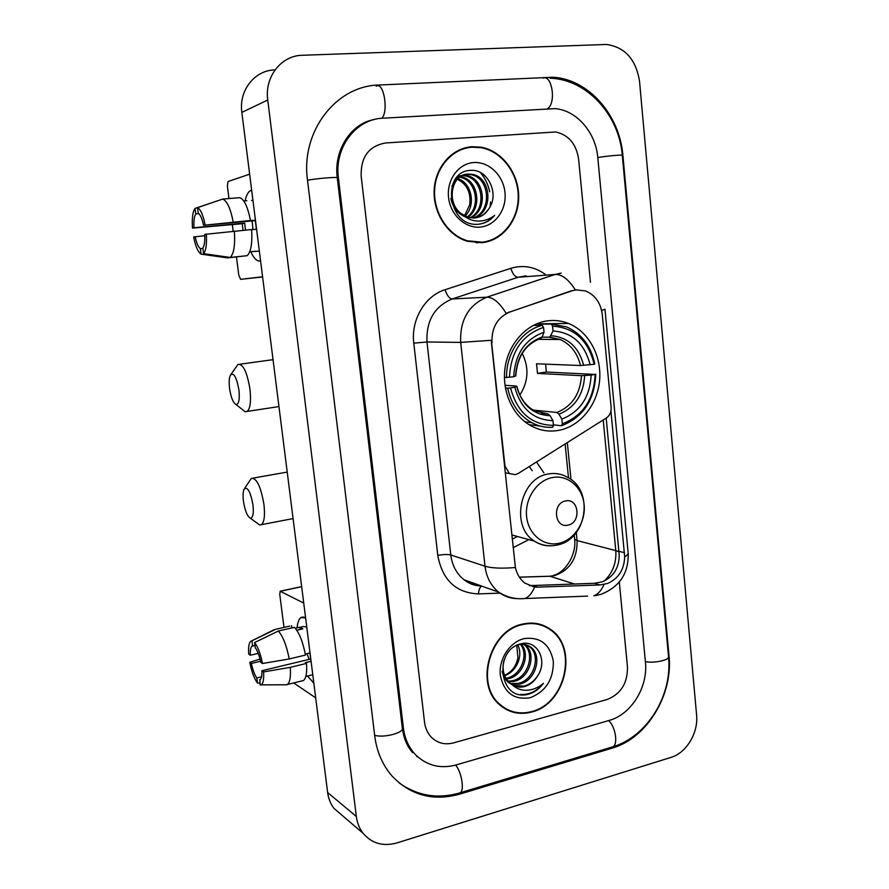 <?xml version="1.0" encoding="UTF-8"?>
<svg xmlns="http://www.w3.org/2000/svg" width="889" height="889" viewBox="0 0 889 889"><rect width="100%" height="100%" fill="white"/><g stroke="black" fill="none" stroke-linecap="round" stroke-linejoin="round"><path stroke-width="1.33" d="M491.973 343.076C491.384 327.785 497.329 317.429 509.797 312.006L571.905 290.847L576.005 289.892L585.462 290.914C595.097 294.926 600.697 302.816 602.275 314.595L611.143 407.506C611.376 412.063 609.798 415.552 606.42 417.941L518.309 473.437L515.253 474.659L509.441 473.581L504.974 466.036L491.339 340.298L460.68 342.398C459.802 320.073 468.525 305.005 486.85 297.193C493.184 297.248 499.585 302.627 506.074 313.317L571.116 290.892L577.183 289.781M547.457 320.862C526.91 323.585 508.852 343.043 505.163 367.013C501.396 390.96 512.564 415.874 531.133 425.898C539.856 430.532 548.969 432.032 558.459 430.409C579.872 426.62 597.308 405.24 599.575 380.681C601.931 356.133 588.796 331.541 568.46 323.452C561.681 320.773 554.68 319.907 547.457 320.862M536.489 461.991L543.879 472.848M528.811 539.623L513.131 547.691M539.345 323.829L539.245 322.84M471.948 146.718C452.012 147.996 435.177 167.054 434.165 190.057C432.976 213.038 447.778 235.552 467.292 241.263L482.094 242.675C502.83 240.552 519.032 219.716 518.676 196.213C518.52 172.733 501.752 150.619 480.805 147.152L471.948 146.718M468.114 147.707L463.158 148.441M522.421 624.134C489.572 630.39 474.304 684.608 499.874 704.988C509.119 712.767 519.732 715.112 531.711 712.022C565.66 704.132 578.517 648.103 550.791 629.579C542.423 623.556 532.967 621.744 522.421 624.134M504.996 708.744L508.597 710.078M477.204 147.13L478.204 147.307M547.946 627.678L549.78 629.19M606.187 418.097L619.233 555.269C619.033 568.138 613.399 576.983 602.331 581.817L594.441 583.295L529.233 585.651M610.943 411.107L624.678 556.703C624.222 569.582 618.566 578.483 607.698 583.428L599.942 584.973L537.645 587.14L534.6 587.04L524.899 583.151C520.132 579.461 516.965 574.25 515.387 567.538L491.473 343.065M607.243 699.454C620.922 693.965 627.656 683.13 627.467 666.939L619.289 582.017L627.467 666.939C627.656 683.13 620.922 693.965 607.243 699.454L453.668 742.871L607.243 699.454M590.463 282.313L578.595 158.975C576.228 143.885 568.571 134.872 555.636 131.961L385.582 142.973C368.868 145.996 360.712 156.986 361.145 175.966L424.531 722.246C425.286 728.28 427.587 733.292 431.409 737.281C437.599 743.215 445.022 745.082 453.668 742.871C445.022 745.082 437.599 743.215 431.409 737.281C427.587 733.292 425.286 728.28 424.531 722.246L361.145 175.966C360.712 156.986 368.868 145.996 385.582 142.973L555.636 131.961C568.571 134.872 576.228 143.885 578.595 158.975L590.463 282.313M544.368 626.356L540.99 624.578M481.149 242.764L485.961 241.552M476.171 242.819L480.216 242.419M482.038 242.186C502.563 240.097 518.598 219.472 518.254 196.225C518.098 172.977 501.518 151.097 480.805 147.652L472.003 147.218C452.268 148.485 435.61 167.354 434.61 190.124C433.443 212.871 448.1 235.152 467.425 240.786L482.038 242.186M464.558 215.771L469.681 204.792C471.148 192.669 467.036 184.167 457.357 179.3M457.524 176.533L462.18 175.366M457.779 176.266L461.524 175.633M488.706 208.959C499.951 194.191 487.75 169.099 471.192 170.355C441.288 170.41 447.111 226.184 477.237 224.306L478.704 224.206C485.072 223.483 490.384 220.516 494.662 215.327C489.35 219.505 483.394 221.405 476.771 221.017C471.126 220.55 466.136 218.205 461.824 213.982L468.781 217.461L474.915 217.961C480.738 217.26 485.338 214.26 488.706 208.959C485.394 213.816 481.06 216.783 475.715 217.872M461.824 213.982C445.834 203.481 451.045 174.255 468.014 174.055L472.637 174.388C491.861 177.778 493.728 212.715 473.626 218.038M465.236 216.849C457.402 213.416 452.623 207.27 450.89 198.403M451.945 186.257C454.901 179.111 459.791 175.155 466.603 174.377L471.226 174.722C490.061 178.033 492.428 212.038 472.915 218.038M456.079 178.2L457.146 178.456M457.935 178.7C471.815 182.845 476.248 205.659 465.014 216.016M455.679 178.722L456.557 179M457.468 176.578L459.591 176.644M460.335 176.733L461.524 176.944C477.86 179.822 482.794 207.57 467.936 217.216M457.179 176.889L458.957 177.044M459.724 177.167L460.169 177.255C476.16 180.078 481.349 206.959 467.214 216.972M462.902 175.311L467.036 175.678C484.761 178.811 488.405 210.082 470.803 217.872M462.247 175.622L465.647 176C483.027 179.067 487.028 209.448 470.081 217.749M473.626 162.565C458.446 163.565 446.534 179.967 448.545 197.414C450.334 214.894 465.436 228.717 480.438 227.062C495.484 225.65 506.83 209.493 504.974 192.446C503.33 175.377 488.783 161.309 473.626 162.565M463.313 148.919L458.468 150.319M494.662 215.327C490.45 220.15 485.45 223.072 479.649 224.095M245.108 200.892C246.531 194.347 248.72 190.813 251.676 190.279L250.076 190.868C247.887 192.324 246.231 195.669 245.108 200.892M260.577 260.91C257.31 261.755 254.076 258.743 250.876 251.898C254.076 258.743 257.31 261.755 260.577 260.91M249.642 174.188L227.984 181.545L227.384 186.168L228.973 198.569M262.577 276.757L240.619 279.346L238.819 275.323L236.463 256.965M233.174 231.262L232.34 224.773M490.117 206.704L490.539 202.014M489.695 191.78C488.172 184.479 485.072 178.089 480.416 172.588M245.486 230.107L244.708 223.128L193.969 227.74C193.624 221.028 194.235 216.427 195.78 213.938L198.847 213.671M255.454 220.216L250.476 220.494C247.809 206.959 244.231 199.347 239.741 197.68L222.661 199.08L197.525 207.659L198.247 213.227C200.347 214.682 202.125 218.705 203.57 225.284L255.299 220.616L256.41 229.24M252.965 229.562L252.132 220.905M243.019 230.34L242.264 223.706L192.48 228.117C191.835 218.227 192.691 211.649 195.047 208.404L195.78 213.938M259.355 251.22L257.277 251.231M251.631 229.684L256.588 229.218M249.653 252.02L255.076 251.276L249.731 251.809M251.62 229.54C252.432 243.453 250.931 252.176 247.131 255.71L230.184 257.432L203.559 253.676L202.836 248.153C204.426 245.809 205.07 241.219 204.759 234.374L251.62 229.54M202.87 248.409L200.347 248.653L201.07 254.143L227.551 257.877L244.397 255.988M250.476 220.494L203.57 225.284M222.661 199.08C227.028 200.781 230.551 208.437 233.218 222.05M234.385 231.14C235.252 245.131 233.851 253.898 230.184 257.432M197.525 207.659C200.581 209.282 203.114 215.027 205.126 224.884M206.326 234.007C206.926 244.186 206.004 250.731 203.559 253.676M201.07 254.143C198.047 252.243 195.569 246.52 193.646 236.974L204.814 235.718M200.347 248.653C198.269 247.064 196.536 243.053 195.136 236.618M251.531 200.525L252.909 200.081M246.853 200.747L243.775 201.003M220.439 199.847L195.047 208.404M193.969 227.74L192.48 228.117M244.708 223.128L242.264 223.706M540.845 625.023L537.278 623.656M531.666 711.578C565.26 703.766 577.994 648.337 550.569 629.979C542.279 624.011 532.911 622.222 522.476 624.589C489.95 630.79 474.859 684.463 500.174 704.61C509.308 712.311 519.809 714.634 531.666 711.578M504.508 675.34C511.764 672.051 516.231 666.183 517.909 657.738L516.798 645.336M521.298 644.292C530.589 653.904 523.043 675.996 508.219 678.763L506.386 679.096M520.432 644.381C528.955 654.36 521.21 675.396 506.83 678.107L505.897 678.296M524.566 644.436L525.11 644.858C536.845 653.137 530.055 678.418 513.831 681.407L508.519 681.852M523.765 644.336C535.378 652.67 528.555 677.774 512.42 680.741L507.952 681.218M517.209 645.147L518.076 644.869C522.788 643.58 527.066 644.381 530.9 647.27C542.69 655.593 535.834 681.074 519.52 684.097L510.964 684.019M521.632 643.68L529.444 646.67C541.223 654.971 534.378 680.407 518.087 683.419L510.33 683.519M537.634 675.862C548.291 660.571 536.912 639.502 521.376 643.736C493.351 649.203 498.718 700.776 527.077 694.531L528.455 694.209C534.445 692.487 539.445 688.842 543.479 683.297C538.434 687.653 532.778 689.975 526.51 690.286C521.165 690.409 516.453 688.631 512.353 684.93C516.131 687.13 520.232 687.653 524.643 686.519C530.122 684.908 534.456 681.363 537.634 675.862C534.067 681.296 529.477 684.719 523.843 686.141L512.975 685.286M512.353 684.93L510.175 683.397C503.819 677.54 501.752 669.806 503.985 660.205M510.175 683.397L508.741 682.719C505.452 679.985 503.241 676.24 502.129 671.484M517.731 644.97C523.399 655.237 516.809 671.717 504.608 675.607M522.988 643.458L523.899 643.992M523.954 638.646C509.697 642.08 498.473 659.36 500.318 675.307C504.041 692.787 514.009 700.254 530.2 697.721C545.846 691.509 553.558 679.385 553.347 661.36C549.924 644.114 540.123 636.546 523.954 638.646M501.785 706.566L505.23 708.322M543.479 683.297C536.956 691.197 529.311 694.931 520.532 694.498M229.584 388.637C230.984 397.594 233.129 402.884 235.996 404.517C238.874 404.362 239.841 399.45 238.908 389.771C236.418 376.636 233.54 371.846 230.251 375.402C229.084 378.281 228.862 382.692 229.584 388.637M231.096 374.169L237.919 364.479C242.975 363.568 246.975 371.691 249.931 388.871C251.22 400.906 250.32 408.429 247.209 411.418L245.22 411.74L242.586 409.685M510.53 387.926L507.663 388.149C511.153 404.017 519.154 415.507 531.689 422.642C538.323 426.175 545.279 427.731 552.58 427.331L553.425 425.398C531.455 424.898 517.165 412.418 510.53 387.926L514.798 387.248C520.787 408.84 533.511 419.975 552.947 420.653L550.08 415.696L548.068 413.996L541.357 413.296M504.963 385.281L516.209 386.07L516.665 386.415L514.798 387.248M540.356 338.509L542.123 336.987L544.024 332.23C525.177 339.053 515.064 353.9 513.709 376.769L504.407 377.536M539.612 325.341L540.056 324.207L551.269 324.063L552.536 326.141C574.361 327.619 588.24 340.32 594.163 364.257L580.484 365.523L536.512 363.79L537.501 373.402L546.302 372.024L545.635 364.157M546.302 372.024L595.152 374.436C593.941 399.35 582.995 415.819 562.315 423.831L561.448 425.764C583.14 417.43 594.585 400.217 595.786 374.102M529.055 424.686L540.145 426.042M561.448 425.764L553.369 424.82M507.663 388.149L505.385 387.982M509.441 377.436C510.797 351.544 522.165 334.864 543.535 327.396L542.268 325.307C521.876 330.163 505.863 353.366 506.563 377.669M542.268 325.307L533.289 325.407M562.315 423.831L561.837 419.097C580.128 411.851 589.896 397.172 591.141 375.08L595.152 374.436M552.947 420.653L553.425 425.398M543.535 327.396L544.024 332.23M591.141 375.08L581.473 375.691L537.501 373.402M533.156 410.073L556.925 412.474L558.959 414.174L561.837 419.097M513.709 376.769L515.787 375.825C517.309 356.389 525.788 343.854 541.234 338.242M594.163 364.257L594.808 363.945C591.007 345.977 581.595 333.631 566.582 326.896L551.269 324.063M590.152 364.879C584.718 343.721 572.338 332.408 553.025 330.964L552.536 326.141M553.025 330.964L549.869 337.131L542.023 337.198M519.854 394.994C528.444 381.559 529.233 367.668 522.21 353.344M243.453 501.329C244.975 510.764 247.264 516.365 250.32 518.143C252.976 518.054 253.854 513.598 252.976 504.763C250.331 491.15 247.342 486.039 243.986 489.417C242.975 491.984 242.797 495.951 243.453 501.329M244.708 488.305L251.298 478.415C256.543 477.693 260.755 486.294 263.922 504.219C265.133 515.164 264.333 521.976 261.533 524.632L259.632 524.977L257.11 523.121M567.982 525.132C581.506 522.832 579.017 497.64 565.548 500.952C551.88 503.152 554.48 528.655 567.982 525.132M512.242 539.223L517.376 536.478M532.244 470.737L529.233 466.558M297.059 627.856C298.126 618.6 300.982 615.299 305.616 617.944L300.904 617.566C298.882 619.055 297.604 622.489 297.059 627.856M313.839 683.219L307.516 676.018L313.839 683.219M303.738 603.075L280.157 591.229L279.757 594.463L283.991 627.423M315.695 697.865L293.681 682.952M258.21 653.371L250.309 655.226C250.098 650.359 250.654 647.359 251.954 646.192L254.965 645.37M278.324 631.023L254.598 642.558L255.276 647.692C257.521 650.848 259.355 655.738 260.777 662.349L262.488 663.516L289.214 658.949L305.483 655.071C302.893 641.769 299.204 632.524 294.437 627.334L278.324 631.023C282.98 636.268 286.614 645.581 289.214 658.949M311.072 661.26L305.327 662.649L306.538 663.405L290.292 667.339L263.589 671.928L261.877 670.739L310.605 659.016L309.972 652.971M306.538 663.405C307.105 672.629 306.105 678.329 303.516 680.518L301.56 680.996M290.292 667.339C290.892 676.607 289.947 682.319 287.458 684.486L285.769 684.763M254.598 642.558C257.877 646.759 260.51 653.737 262.488 663.516M263.589 671.928C264 679.274 263.211 683.585 261.199 684.863L260.166 685.019L259.91 679.818M261.566 676.807L256.788 677.974L257.454 683.041L259.91 683.03M257.454 683.041C254.221 678.663 251.654 671.751 249.776 662.305L251.398 663.427L260.544 661.26M260.021 659.071L249.776 662.305M261.877 670.739C262.066 675.54 261.522 678.507 260.233 679.629L259.499 679.918M256.788 677.974C254.565 674.729 252.765 669.884 251.398 663.427M300.16 627.234L303.105 626.556L306.749 627.001M296.793 630.234L302.849 628.845L299.926 627.201L295.304 628.267M310.028 652.959L305.305 654.082M289.725 626.112L275.512 629.356L251.909 640.813L252.576 645.914M291.836 627.934L291.548 625.7M273.656 629.812L275.512 629.356M250.309 655.226L248.698 654.115C248.275 647.603 248.864 643.38 250.454 641.458L251.909 640.813M309.028 659.394L307.072 653.659M299.926 627.201L300.215 629.456M456.168 764.929L609.309 720.39C631.334 714.445 648.214 686.864 645.425 662.049L597.775 157.475C595.774 132.672 576.961 110.569 555.347 108.614L382.77 118.204C355.867 119.048 334.22 147.618 338.398 177.733L403.395 728.013C404.717 738.448 408.618 747.205 415.107 754.272C426.453 765.585 440.144 769.141 456.168 764.929M670.951 757.406C686.464 752.916 698.51 732.769 696.587 714.912L639.535 81.321C635.979 59.352 624.934 47.061 606.387 44.461L302.327 55.274C281.202 55.485 264.422 76.921 267.756 100.013L356.345 816.502C357.178 822.936 359.412 828.515 363.056 833.249C371.824 843.494 383.092 846.728 396.894 842.928L670.951 757.406M275.179 69.72L274.845 69.898C254.643 70.198 238.641 90.556 241.852 112.403L327.63 792.521C328.441 798.644 330.597 803.967 334.097 808.501L342.754 815.902M612.043 748.182C646.992 738.303 673.273 694.742 668.995 655.626L622.911 155.519C619.811 115.237 588.64 79.132 553.002 77.243L379.003 85.011C335.964 85.744 300.615 131.583 307.505 180.156L374.714 735.825C376.747 751.583 382.492 764.94 391.96 775.908C410.462 795.322 432.976 801.422 459.491 794.199L612.043 748.182L610.61 747.471M416.563 756.317L417.886 756.984M366.012 122.56L364.79 122.871M571.905 290.847L571.116 290.892M509.797 312.006L509.053 312.028M574.45 583.973L549.88 576.25L554.414 575.661C569.816 570.294 577.372 558.603 577.105 540.59L576.294 532.511M526.188 275.812L517.998 277.29L452.101 298.993L486.85 297.193L555.225 274.434L561.215 273.09M575.305 289.936C568.727 279.468 562.037 274.301 555.225 274.434L517.998 277.29C514.998 276.935 512.609 273.945 510.853 268.311C523.121 264.666 534.567 266.667 545.19 274.334M624.678 556.703C627.323 555.236 628.467 553.825 628.112 552.491L604.998 309.439M515.387 567.538C501.796 568.638 491.673 568.204 485.005 566.215L460.68 342.398L426.987 341.976L450.79 554.969C452.157 565.526 456.602 573.805 464.147 579.795C469.292 583.662 475.037 585.729 481.382 585.973C474.87 585.873 469.114 583.806 464.147 579.795L498.807 592.218C490.995 585.973 486.394 577.305 485.005 566.215L450.79 554.969C447.645 554.214 443.311 554.369 437.777 555.414L413.785 343.165C410.796 319.796 424.998 295.815 445.133 289.692L510.853 268.311M534.6 587.04C532.067 593.13 528.866 596.964 525.021 598.53L519.109 598.741M517.487 598.641C510.608 598.586 504.385 596.441 498.807 592.218C506.886 597.364 515.62 599.475 525.021 598.53L587.64 596.097M604.064 584.484C601.375 590.496 597.964 594.285 593.841 595.852L600.808 594.397C619.655 587.007 628.779 573.249 628.179 553.114M604.987 309.294L601.609 310.461M619.022 551.88L615.788 550.602C616.566 562.726 612.732 572.86 604.287 581.006M603.22 419.964L615.788 550.602L577.105 540.59L574.627 539.134L574.216 534.978M500.029 593.119L478.471 593.908C455.979 592.93 442.422 580.106 437.777 555.414M445.133 289.692C446.967 295.459 449.289 298.548 452.101 298.993C434.477 306.438 426.098 320.762 426.987 341.976L413.785 343.165M481.671 586.073C479.827 587.196 478.76 589.807 478.471 593.908M519.387 577.194L549.88 576.25M571.016 479.571L567.315 442.566M476.493 584.217L476.093 585.451M574.605 538.878L574.627 539.134C576.639 554.214 565.771 572.372 553.258 575.45M537.645 587.14L532.444 585.406M599.942 584.973L594.441 583.295M624.456 552.714L618.966 551.291M240.619 279.346L262.599 276.946M516.865 386.271C519.809 397.75 525.588 405.884 534.2 410.662L548.068 413.996M540.423 338.509L539.279 338.887M558.959 414.174C574.85 407.695 583.428 394.838 584.684 375.58M516.665 386.415C522.032 405.117 533.167 414.874 550.08 415.696M542.123 336.987C525.777 343.132 516.931 356.133 515.576 375.991M556.925 412.474C572.038 406.262 580.217 393.994 581.473 375.691M583.684 365.401C578.761 347.032 567.893 337.131 551.091 335.709M580.484 365.523C577.439 353 570.66 344.321 560.137 339.498L549.369 337.231M558.992 543.29C574.316 540.023 585.94 521.987 584.117 504.63C582.528 487.239 567.771 474.459 552.325 477.571C536.845 480.427 524.621 498.796 526.599 516.565C528.344 534.378 543.701 546.824 558.992 543.29M511.786 534.956L534.5 541.179C541.723 545.557 549.413 546.813 557.592 544.935C587.207 539.256 594.385 489.972 567.026 477.049C561.226 473.793 555.014 472.77 548.369 473.981C520.043 477.782 509.919 526.544 534.5 541.179C539.701 544.624 545.368 546.157 551.502 545.779M301.671 586.673L280.591 591.218M550.069 78.21C587.262 79.332 619.3 115.414 622.3 155.397L668.517 656.56C669.873 660.016 654.46 663.45 645.392 661.672M611.343 747.249L612.943 746.771C618.333 744.204 615.377 726.369 608.609 720.601M458.857 793.177L460.202 792.777C464.669 790.432 461.524 771.552 455.579 765.096M374.647 735.259C383.381 738.226 404.128 732.847 402.339 728.147L337.275 177.856C333.508 150.074 351.166 123.582 373.713 119.682M307.516 180.278C316.128 178.478 338.442 176.678 337.275 177.856M376.592 86.011C384.004 81.966 388.76 112.714 381.592 118.293M543.09 78.132C552.047 74.243 556.403 103.113 547.691 108.547M622.3 155.397C623.311 154.519 606.954 155.953 597.775 157.564M327.63 792.521L356.345 816.502M241.852 112.403L267.756 100.013M668.406 655.404L668.995 655.626M458.246 793.355L459.491 794.199M376.169 86.189L379.003 85.011M622.322 155.642L622.911 155.519M402.228 727.28L403.395 728.013M337.298 178.044L338.398 177.733M505.208 472.77L509.441 473.581M536.556 323.874L568.46 323.452M551.069 575.983L549.646 576.194M519.365 577.15L547.013 576.294M568.504 477.882L565.115 443.967M479.616 147.474L480.805 147.152M460.169 177.255L461.524 176.944M465.647 176L467.036 175.678M471.226 174.722L472.637 174.388M466.292 240.941L467.425 240.786M254.799 251.476L259.332 251.02M523.877 644.347L525.11 644.858M529.444 646.67L530.9 647.27M498.64 703.821L500.174 704.61M235.996 404.517L245.22 411.74M278.946 406.562L247.209 411.418M524.977 421.853L531.689 422.642M549.869 337.131L560.137 339.498L538.134 339.331M273.034 359.667L239.997 364.201M250.32 518.143L259.632 524.977M293.081 518.587L261.533 524.632M287.214 472.092L253.187 478.082M280.446 591.163L301.66 586.596M251.954 646.192L254.987 645.492M305.816 676.429L312.772 674.718M287.458 684.486L303.516 680.518M261.199 684.863L286.991 684.763M251.754 640.813L273.234 630.19M668.517 656.56C672.651 694.931 647.603 736.436 612.943 746.771L460.202 792.777C438.177 799.267 417.874 796.033 399.305 783.053M412.663 752.661C407.084 746.371 403.639 738.203 402.339 728.147M334.097 808.501L363.056 833.249"/></g></svg>
